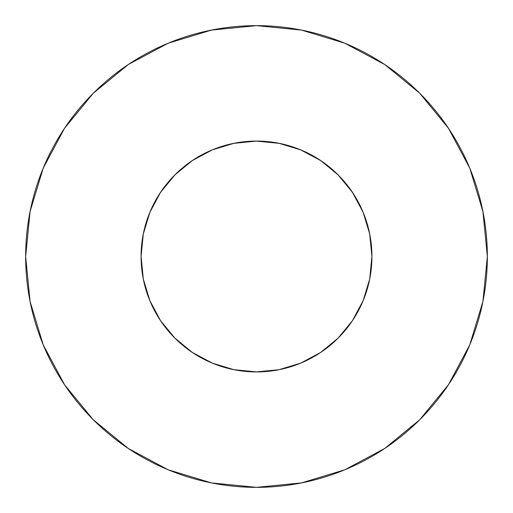 <?xml version="1.0" encoding="UTF-8"?>
<svg xmlns="http://www.w3.org/2000/svg" width="513" height="513" viewBox="0 0 513 513"><rect width="100%" height="100%" fill="white"/><g stroke="black" fill="none" stroke-linecap="round" stroke-linejoin="round"><path stroke-width="0.77" d="M233.53 143.383L256.5 141.075L233.979 143.294L212.331 149.86L192.375 160.531L174.882 174.882L160.531 192.375L149.86 212.331L143.294 233.979L141.075 256.5A115.425 115.425 0 0 1 256.5 141.075A115.425 115.425 0 0 1 371.925 256.5L369.706 233.979L363.14 212.331L352.469 192.375L338.118 174.882L320.625 160.531L300.669 149.86L279.021 143.294L256.25 141.075M25.65 256.5A230.85 230.85 0 0 1 256.5 25.65A230.85 230.85 0 0 1 487.35 256.5A230.85 230.85 0 0 1 256.5 487.35A230.85 230.85 0 0 1 25.65 256.5L30.087 301.535L43.22 344.845L64.555 384.756L93.263 419.737L128.244 448.445L168.155 469.78L211.465 482.913L256.5 487.35L301.535 482.913L344.845 469.78L384.756 448.445L419.737 419.737L448.445 384.756L469.78 344.845L482.913 301.535L487.35 256.5L482.913 211.465L469.78 168.155L448.445 128.244L419.737 93.263L384.756 64.555L344.845 43.22L301.535 30.087L256.5 25.65L211.465 30.087L168.155 43.22L128.244 64.555L93.263 93.263L64.555 128.244L43.22 168.155L30.087 211.465L25.65 256.5M148.86 214.832L149.026 214.408M364.14 214.832L363.974 214.408M363.133 300.689L369.706 279.021L363.14 300.669L352.469 320.625L338.118 338.118L352.469 320.625M149.86 300.669L143.294 279.021L149.86 300.669L160.531 320.625L174.882 338.118L192.375 352.469L212.331 363.14L233.979 369.706L256.75 371.925M256.25 371.925L279.021 369.706L300.669 363.14L320.625 352.469L338.118 338.118L320.625 352.469M282.714 144.089L299.63 149.437L305.645 152.06M318.599 159.203L325.274 163.801M335.502 172.342L341.517 178.434M349.77 188.502L354.554 195.6M360.87 207.207L364.115 214.761M364.531 215.845L368.475 228.49L369.956 235.287M143.044 235.287L144.525 228.49M148.885 214.761L152.13 207.207M158.446 195.6L163.249 188.476M171.483 178.434L177.498 172.342M187.726 163.801L194.401 159.203M207.355 152.06L213.37 149.437M215.845 148.469L233.755 143.339M448.445 128.244L419.737 93.263L384.814 64.6M128.244 64.555L93.263 93.263L64.6 128.186M64.555 384.756L93.263 419.737L128.186 448.4M384.756 448.445L419.737 419.737L448.4 384.814M369.706 279.021L371.925 256.5A115.425 115.425 0 0 1 256.5 371.925A115.425 115.425 0 0 1 141.075 256.5L143.294 279.021M160.531 320.625L174.882 338.118L192.375 352.469M352.469 192.375L338.118 174.882L320.625 160.531M192.375 160.531L174.882 174.882L160.531 192.375M256.5 141.075L279.47 143.383"/></g></svg>
